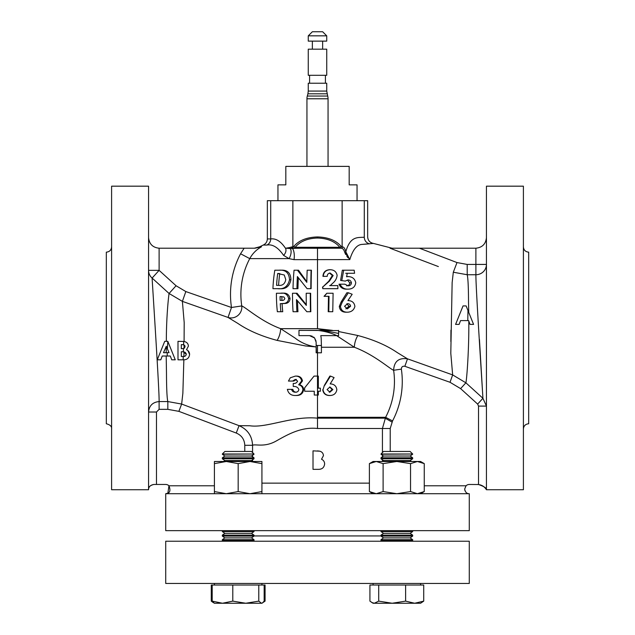 <?xml version="1.0" encoding="UTF-8"?>
<svg xmlns="http://www.w3.org/2000/svg" width="635" height="635" viewBox="0 0 635 635"><rect width="100%" height="100%" fill="white"/><g stroke="black" fill="none" stroke-linecap="round" stroke-linejoin="round"><path stroke-width="0.95" d="M309.285 248.245L317.5 248.285L301.823 248.206L301.823 247.301L339.844 247.301C334.939 241.403 327.493 238.315 317.5 238.038C307.507 238.315 300.061 241.403 295.156 247.301L294.156 248.206L295.156 247.301A1.318 1.008 -143 0 1 293.981 246.205C299.141 240.308 306.983 237.228 317.5 236.95C328.017 237.228 335.859 240.308 341.019 246.205L342.432 246.888C343.868 246.92 344.995 248.539 345.813 251.746L349.79 259.604L294.021 259.659L289.044 258.62L249.753 258.62A76.613 76.613 0 0 0 241.76 305.927C246.372 307.784 261.16 321.477 280.646 328.668L294.918 337.955C300.99 342.757 308.062 345.75 316.143 346.94L305.546 345.956L277.122 340.4A10.557 4.231 106 0 0 280.646 328.668L317.5 328.668L332.438 330.359L324.699 330.359L317.5 328.668L317.5 248.285L334.042 248.206M301.823 248.206L292.219 248.396A7.922 2.667 -90 0 1 294.307 256.127A7.922 2.667 -90 0 1 294.021 259.659M316.143 342.241L316.143 345.265L317.5 345.503L316.143 345.369L316.143 342.241L314.563 337.955L316.047 341.09M486.442 489.164L486.442 186.174L523.399 186.174L523.399 489.744L486.442 489.744L486.442 489.164C486.013 487.728 483.378 486.18 478.52 484.529L478.52 406.098L477.647 404.09L460.613 388.62L450.032 382.286L404.86 366.292C402.622 365.927 401.455 366.871 401.36 369.125L393.621 370.269C389.62 368.744 374.475 354.854 354.354 347.25L321.421 347.25M321.421 345.503L321.159 337.955L321.421 345.503L317.5 345.503L317.5 352.798L321.421 352.798L321.421 345.503M338.193 335.637L336.891 335.637C330.938 332.859 324.477 331.121 317.5 330.406L329.97 331.748L338.582 333.423L338.582 330.359L338.582 331.534L357.878 335.518A10.557 4.231 -74 0 0 354.354 347.25L336.645 335.637M326.739 91.075L308.261 91.075L308.261 83.225L326.739 83.225L326.739 91.075L327.7 96.044A10.557 10.557 0 0 1 328.057 98.782L306.943 98.782L306.943 166.378M327.7 96.044L307.3 96.044A10.557 10.557 0 0 0 306.943 98.782M326.739 49.173L308.261 49.173L308.261 75.303L326.739 75.303L326.739 49.173M326.739 35.838L308.261 35.838L308.261 41.124L326.739 41.124L326.739 35.838L322.644 31.75L312.356 31.75L308.261 35.838M357.045 200.692L357.045 184.856L349.179 184.856L349.179 166.378L285.821 166.378L285.821 184.856L277.955 184.856L277.955 200.692M254.008 457.795L222.329 457.795L224.877 456.017L251.468 456.017L254.008 457.795L254.008 458.78L251.468 460.565L224.877 460.565L223.544 461.494M254.008 458.78L222.329 458.78L224.877 460.565M254.008 454.009L222.329 454.009L224.877 451.469L251.468 451.469L254.008 454.009L222.329 454.231L224.877 456.017M412.671 457.795L380.992 457.795L383.532 456.017L410.123 456.017L412.671 457.795L412.671 458.78L410.123 460.565L383.532 460.565L382.199 461.494M412.671 458.78L380.992 458.78L383.532 460.565M412.671 454.009L380.992 454.009L383.532 451.469L410.123 451.469L412.671 454.009L380.992 454.231L383.532 456.017M254.008 535.94L380.992 535.94M254.008 539.679L222.329 539.679L224.877 537.893L251.468 537.893L254.008 539.679L254.008 540.663L222.329 540.663L223.123 541.218M317.5 541.218L469.281 541.218L469.281 583.454L165.719 583.454L165.719 541.218L317.5 541.218M412.671 539.679L380.992 539.679L383.532 537.893L410.123 537.893L412.671 539.679L412.671 540.663L380.992 540.663L381.786 541.218M254.008 530.662L254.008 531.566L222.329 531.566L224.877 533.344L222.329 535.122L222.329 536.115L254.008 536.115L254.008 535.122L222.329 535.122M254.008 535.122L251.468 533.344L224.877 533.344M380.992 531.566L383.532 533.344L410.123 533.344L412.671 531.566L380.992 531.566L380.992 530.662M410.123 533.344L412.671 535.122L380.992 535.122L380.992 536.115L412.671 536.115L410.123 537.893M285.377 248.126L290.29 248.595A1.318 1.23 -103 0 1 289.75 247.523L291.084 247.11A1.318 1.214 -115.2 0 0 292.219 248.396L290.29 248.595A7.922 4.239 -67.5 0 1 289.044 258.62L283.615 255.413C285.813 252.976 286.464 250.587 285.575 248.253L285.377 248.126C280.813 241.3 275.923 238.236 270.708 238.935L267.343 238.935L267.343 200.692L367.657 200.692L367.657 236.879C367.943 240.522 369.88 242.705 373.467 243.427L392.049 248.206L373.467 243.427L362.006 244.404C356.87 244.705 352.798 249.769 349.79 259.604L344.765 252.373L345.607 254.405M294.156 248.206A1.318 1.23 -90 0 1 292.933 246.888L293.981 246.205M342.067 246.888A1.318 1.23 -90 0 1 340.844 248.206L335.058 248.206L341.201 248.206L339.844 247.301A1.318 1.008 -37 0 0 341.019 246.205M438.372 266.573L390.009 248.206L419.441 248.206L457.002 262.565L467.201 264.438L475.885 264.422L475.901 274.733L467.225 274.741L453.311 272.224L457.002 262.565M450.945 330.137L450.858 341.606M450.032 382.286L452.652 374.904L407.495 358.838L452.652 374.904L465.884 382.802L482.925 398.296L486.442 406.098L478.52 406.098M313.539 336.987L314.563 337.955L309.547 335.637L298.982 335.637L298.982 330.359L338.582 330.597M355.576 247.888L356.275 247.19M360.759 244.562L361.529 244.435M363.577 244.308L369.451 243.816M159.115 248.206L159.115 270.359L176.07 285.75L185.833 291.56L231.489 307.491A87.003 87.003 0 0 1 240.57 253.77L249.753 258.62C252.532 253.516 256.445 249.579 261.493 246.801L254.992 248.206L159.115 248.206C152.749 247.539 149.233 244.015 148.558 237.649M382.429 452.572L382.429 428.498L385.62 417.29A76.946 76.946 0 0 0 393.621 370.269C394.113 361.394 398.74 357.584 407.495 358.838L404.86 366.292M167.791 493.212L165.719 493.705L165.719 530.662L469.281 530.662L469.281 493.705L165.719 493.705C169.831 493.451 170.91 490.807 168.95 485.783L167.878 493.165M424.259 485.783L466.05 485.783L464.661 489.085L466.05 485.783A4.62 4.62 0 0 1 469.281 484.465L478.52 484.529M523.399 429.03C523.684 425.855 525.439 424.093 528.677 423.751L528.677 252.166C525.439 251.825 523.684 250.063 523.399 246.888M401.36 369.125A84.772 84.772 0 0 1 392.549 420.934L390.223 428.498L317.5 428.498C301.077 426.577 286.98 434.967 275.9 441.182C264.231 447.651 255.238 443.762 252.571 445.294L244.777 445.294C244.467 439.436 241.625 435.348 236.252 433.038L178.887 411.353L167.831 409.337L159.115 409.337L156.48 412.028L156.48 484.465L153.837 484.465C150.312 485.307 148.55 486.87 148.558 489.164L148.558 489.744C148.55 489.172 148.392 485.41 153.837 484.465M111.601 246.888C111.292 250.095 109.53 251.857 106.323 252.166L106.323 423.751C110.165 424.744 111.927 426.506 111.601 429.03M148.558 489.164L148.558 186.174L111.601 186.174L111.601 489.744L148.558 489.744M313.015 469.336L318.214 469.336C321.993 469.432 324.128 467.646 324.628 463.987C324.58 461.772 323.548 460.192 321.524 459.24L323.445 455.676C323.278 453.326 322.04 451.826 319.746 451.183L313.015 450.858L313.015 469.336M168.354 351.115L166.267 346.281L166.203 352.695L163.497 352.695L166.259 346.289L163.497 352.695L168.172 352.695M184.031 348.329L184.063 344.948L182.348 344.638L183.586 344.773L185.102 346.591L183.467 348.528L181.308 348.671L181.308 344.638L182.348 344.638M184.737 347.75L184.214 348.226M184.063 344.948L184.92 345.757M185.214 352.369L183.983 351.917L183.92 356.394L183.158 356.465M185.301 356.029L183.92 356.394M185.293 352.425L186.214 353.711M167.283 352.695L167.203 356.013L170.291 356.013L171.728 359.807L175.268 359.807L167.807 341.328L167.394 348.893L169.037 352.695M157.266 359.807L157.726 359.807L157.686 358.759L157.266 359.807L160.806 359.807L162.235 356.013L160.806 359.807L160.091 359.807M329.652 387.001L332.105 389.572L329.279 392.2M182.102 351.75L183.356 351.814L186.285 354.322C185.92 355.894 184.888 356.608 183.19 356.465L181.308 356.489L181.308 351.75L182.102 351.75M157.686 358.759L164.727 341.328L167.807 341.328L175.268 359.807M167.203 356.013L162.235 356.013L167.203 356.013M281.853 296.585A77.875 35.655 90 0 0 281.948 300.355M279.757 273.534A77.875 39.179 90 0 0 278.59 285.361M327.081 389.572L329.954 386.985L332.859 389.572L329.89 392.2L327.081 389.572M332.105 389.572L332.859 389.572M295.323 379.405L292.624 381.063L288.449 381.063L290.266 377.801L295.394 376.087C298.855 376.047 300.95 377.666 301.696 380.936L298.672 384.802C301.204 385.397 302.617 386.977 302.927 389.533C302.165 393.573 299.617 395.565 295.291 395.51C290.989 395.534 288.346 393.486 287.369 389.35L291.552 389.35C292.1 391.263 293.378 392.208 295.378 392.2C297.339 392.24 298.506 391.335 298.871 389.501C297.847 387.223 295.981 386.223 293.259 386.509L293.227 383.429C295.338 383.635 296.799 382.873 297.624 381.143L295.323 379.405M183.19 356.465L183.19 359.807C186.952 359.918 189.087 358.132 189.603 354.457L187.873 350.576M183.586 344.773L183.69 341.463L184.721 341.654C187.015 342.289 188.246 343.789 188.412 346.146L186.499 349.702C188.508 350.639 189.54 352.219 189.603 354.457M183.467 348.528L183.356 351.814M183.69 341.463L177.99 341.328L177.99 359.807L183.063 359.807M171.728 359.807L170.291 356.013L169.426 356.013M277.122 340.4C261.43 336.217 248.356 330.565 237.911 323.453L228.028 317.436A10.557 10.223 -53.3 0 0 241.76 305.927L231.489 307.491L228.028 317.436L182.388 301.371L169.077 293.481C168.521 296.767 166.33 316.809 166.338 341.328L164.727 341.328M177.99 359.807L177.99 341.328M156.48 412.028L148.558 412.028C149.169 405.678 152.686 402.193 159.107 401.558L159.115 409.337M176.07 285.75L169.077 293.481L152.106 278.066C152.749 289.536 159.512 393.144 159.107 401.558L167.823 401.558L181.642 404.058L239.054 425.664C247.579 429.403 252.079 435.951 252.571 445.294L252.571 452.572M317.5 428.498L317.5 418.163C292.243 415.679 266.446 428.347 249.857 425.76L239.054 425.664L236.252 433.038M317.5 450.898L319.746 451.183M167.831 409.337L167.823 401.558C166.997 398.145 166.545 388.763 166.481 373.404L166.203 356.013M152.106 278.066A10.557 10.311 -0 0 1 148.558 270.359L159.115 270.359L152.106 278.066M346.869 303.744L348.94 306.26L345.861 308.888M281.424 300.355C283.162 300.704 284.305 300.085 284.845 298.498L283.829 296.934L280.043 296.569A81.828 37.473 90 0 0 280.13 300.355L281.424 300.355L280.13 300.355M281.194 296.569L280.043 296.569M278.44 285.361C282.48 285.813 284.924 283.901 285.774 279.638L284.25 274.995L277.693 273.51A81.828 41.172 90 0 0 276.582 285.361L278.44 285.361L276.582 285.361M279.011 273.51L277.693 273.51M486.442 237.649C485.767 244.015 482.251 247.539 475.885 248.206L475.885 264.422L486.442 264.422A10.557 10.311 0 0 1 475.901 274.733C475.615 285.107 482.417 388.945 482.925 398.296L479.441 339.479M324.747 385.31L330.502 376.087L334.089 377.579L330.176 383.905C334.089 383.992 336.32 385.945 336.852 389.763C336.113 393.486 333.796 395.407 329.89 395.51C325.993 395.414 323.699 393.494 323.009 389.731L324.398 385.31L329.867 376.087L330.502 376.087M391.938 422.037L385.143 418.163L317.5 418.163L317.5 376.087L318.341 376.087A81.828 0.841 90 0 1 318.341 388.168L320.389 388.168A81.828 2.897 90 0 1 320.373 391.247L318.333 391.247A81.828 0.841 90 0 1 318.333 395.041L314.277 395.041L314.254 391.247L304.681 391.247L304.633 387.89L314.063 376.087L317.5 376.087L317.5 352.798L316.143 352.798L316.143 347.115M296.402 379.405L293.83 381.063L292.624 381.063M291.552 389.35L292.822 389.35C293.306 391.231 294.529 392.176 296.466 392.2M295.291 395.51L296.394 395.51C300.593 395.502 303.006 393.509 303.633 389.533L302.927 389.533M298.672 384.802L299.585 384.802C302.038 385.445 303.387 387.025 303.633 389.533M301.696 380.936L302.458 380.936L299.585 384.802M295.394 376.087L296.466 376.087C299.815 376.103 301.815 377.714 302.458 380.936M178.887 411.353L181.642 404.058L182.864 393.263L183.856 359.791L183.19 359.807M185.833 291.56L182.388 301.371L184.198 322.62L184.086 341.519M316.143 345.369L316.413 352.798M156.48 484.465L165.719 484.465A4.62 4.62 0 0 1 168.95 485.783L214.416 485.783M347.345 308.888L344.567 306.26L347.607 303.673C349.385 303.689 350.369 304.554 350.576 306.26L347.345 308.888M348.94 306.26L350.576 306.26M336.891 335.637L320.786 335.637L321.159 337.955M310.301 335.685L312.301 336.248M306.316 305.411L296.045 293.251L292.497 293.251A81.828 25.011 90 0 0 293.06 311.729L296.91 311.729A81.828 21.066 -90 0 1 296.481 299.609L306.84 311.729L310.459 311.729A81.828 7.199 -90 0 1 310.301 293.251L306.213 293.251A81.828 11.287 90 0 0 306.316 305.411M288.647 298.498C287.496 294.299 284.774 292.552 280.456 293.251L276.423 293.251A81.828 41.077 90 0 0 277.352 311.729L280.876 311.729A81.828 37.473 -90 0 1 280.273 303.673L284.44 303.395C286.988 302.871 288.385 301.236 288.647 298.498L290.044 298.498C289.044 294.354 286.448 292.608 282.25 293.251L280.456 293.251M306.808 282.353L297.45 270.2L294.053 270.2A81.828 24.551 90 0 0 293.013 288.671L296.95 288.671A81.828 20.598 -90 0 1 297.394 276.55L307.094 288.671L310.793 288.671A81.828 6.723 -90 0 1 311.079 270.2L307.173 270.2A81.828 10.811 90 0 0 306.808 282.353M289.528 279.694C289.076 272.859 285.583 269.692 279.059 270.2L274.828 270.2A81.828 44.664 90 0 0 272.939 288.671L277.424 288.671C283.924 289.481 287.957 286.488 289.528 279.694L290.925 279.694C290.687 272.986 287.409 269.819 281.107 270.2L279.059 270.2M480.163 484.846L482.973 486.069M484.148 486.894L485.037 487.688M467.963 310.491L473.583 324.398L470.043 324.398L468.606 320.604L460.55 320.604L467.781 320.604L467.963 310.491L466.122 305.919L463.042 305.919L455.581 324.398L459.113 324.398L460.55 320.604L459.756 322.699M468.606 320.604L467.781 320.604M471.297 324.398L473.583 324.398L466.122 305.919M392.549 420.934L385.62 417.29L317.5 417.29M477.647 404.09L482.925 398.296M465.003 490.807L464.661 489.085C465.288 492.244 466.828 493.784 469.281 493.705M460.613 388.62L465.884 382.802C466.661 380.254 469.098 350.615 468.797 321.127L470.043 324.398M323.009 389.731L324.398 385.31M329.89 395.51L329.271 395.51C325.493 395.351 323.318 393.422 322.739 389.731M318.341 388.168L320.246 388.168M240.57 253.77L244.142 248.206M342.321 301.998L348.369 292.775L352.179 294.267L347.916 300.593C352.004 300.625 354.33 302.577 354.894 306.451C353.83 310.221 351.266 312.142 347.186 312.206C343.265 312.142 341.019 310.213 340.447 306.427L342.321 301.998L341.114 301.998L346.869 292.775L348.369 292.775M324.374 296.331L326.819 293.251L333.105 293.251L332.756 311.729L328.787 311.729L329.041 296.331L324.041 296.331L326.819 293.251M341.813 280.448L343.71 270.2L354.171 270.2L354.576 273.272L347.234 273.272L346.639 276.773L348.051 276.59C352.266 276.662 354.83 278.702 355.759 282.718C355.1 286.972 352.504 289.115 347.972 289.147C344.233 289.242 341.622 287.591 340.122 284.17L344.837 284.17L348.115 285.829C350.123 285.766 351.226 284.774 351.409 282.837C351.06 280.972 349.917 279.995 347.98 279.908L345.313 281.091L340.598 280.448L342.321 270.2L343.71 270.2M330.176 273.042C328.255 273.272 327.271 274.383 327.239 276.352L323.247 276.352C323.612 272.169 325.938 269.962 330.248 269.724C334.01 269.835 336.296 271.677 337.114 275.265C336.772 278.543 335.248 281.249 332.542 283.385L330.248 285.591L337.836 285.591L337.899 288.671L322.794 288.671L322.786 286.996L329.39 281.17L333.161 275.495L330.176 273.042M338.582 333.423L338.582 335.637M298.982 332.74L298.982 335.637M296.045 293.251L297.085 293.251L306.308 304.721M296.91 311.729L297.958 311.729A77.875 20.042 -90 0 1 297.521 300.847M310.459 311.729L310.817 311.729A77.875 6.85 -90 0 1 310.65 293.251L310.301 293.251M280.876 311.729L282.734 311.729A77.875 35.655 -90 0 1 282.099 303.673L286.06 303.395C288.52 302.816 289.854 301.188 290.044 298.498M280.273 303.673L282.099 303.673M284.44 303.395L286.06 303.395M297.45 270.2L298.513 270.2L306.824 281.686M296.95 288.671L297.95 288.671A77.875 19.606 -90 0 1 298.347 277.805M310.793 288.671L311.118 288.671A77.875 6.398 -90 0 1 311.42 270.2L311.079 270.2M277.424 288.671L279.376 288.671C285.687 289.377 289.536 286.385 290.925 279.694M475.885 248.206L419.441 248.206M455.581 324.398L462.399 307.523M467.201 264.438L467.225 274.741C468.051 278.463 468.487 287.726 468.519 302.514L468.749 312.428M340.447 306.427L339.312 306.427L341.114 301.998M347.186 312.206L345.678 312.206C341.884 312.071 339.757 310.142 339.312 306.427M329.041 296.331L324.041 296.331M328.787 311.729L328.216 311.729L328.485 296.331M331.986 311.729L329.065 311.729M345.313 281.091L340.598 280.448M351.409 282.837L349.734 282.837L347.496 280.059M346.615 285.829C348.559 285.742 349.599 284.742 349.734 282.837M343.495 284.17L339.011 284.17C340.368 287.536 342.86 289.195 346.488 289.147L347.972 289.147M348.051 276.59L346.504 276.59M347.218 273.272L345.694 273.272M333.161 275.495L332.359 275.495L329.517 273.042M322.786 286.996L328.803 281.17L332.359 275.495M322.794 288.671L322.524 286.996M336.907 288.671L323.58 288.671M329.621 285.591L336.844 285.591M330.248 269.724L329.565 269.724C325.406 270.042 323.207 272.256 322.953 276.352L323.247 276.352M452.652 374.904L450.802 353.298L452.136 282.654L453.311 272.224M357.878 335.518C373.555 339.693 386.628 345.345 397.089 352.465L407.495 358.838M317.5 247.428L317.5 248.285L335.058 248.206L335.058 247.301M286.274 248.269A1.318 1.23 -98.9 0 1 286.266 248.142L285.575 248.253M283.615 255.413C278.146 247.436 272.566 243.983 266.859 245.054L263.223 245.054L259.636 246.801L261.493 246.801M346.853 256.373L347.94 257.707M342.13 200.692L342.13 246.888A1.318 1.23 -90 0 1 340.9 248.206L341.201 248.206A1.318 1.23 -90 0 0 342.432 246.888M369.792 243.792A6.596 6.152 -94.1 0 1 364.292 237.236C368.768 236.776 368.768 236.776 364.292 237.236C368.768 236.776 368.768 236.776 364.292 237.236C357.83 237.68 350.226 235.902 345.813 251.746A1.318 0.651 -12.6 0 1 344.765 252.373C343.876 249.603 342.694 248.214 341.201 248.206M293.267 248.206A1.318 1.23 -90 0 1 292.036 246.888L292.87 246.888L292.87 200.692M291.084 247.11L292.036 246.888M213.63 602.766L214.416 603.25L261.93 603.25L265.073 601.131L263.771 601.663M414.671 603.25L420.584 603.25L423.728 601.131L414.671 603.25L405.614 601.131L392.168 603.25L414.671 603.25M371.753 602.488L374.325 603.25L392.168 603.25L378.714 601.131L374.325 603.25L373.07 603.25L369.927 601.131L369.927 585.033L423.728 585.033L423.728 601.131M213.09 602.488L211.272 601.131L211.272 585.033L232.791 585.033L232.791 601.131L222.488 603.25L212.185 601.131L214.416 603.25M232.791 585.033L264.16 585.033L264.16 601.131L262.398 602.98L261.469 603.25L258.778 601.131L245.785 603.25L232.791 601.131M264.16 585.033L265.073 585.033L265.073 601.131M212.185 585.033L212.185 601.131M258.778 585.033L258.778 601.131M405.614 585.033L405.614 601.131M378.714 585.033L378.714 601.131M376.253 461.494L373.07 461.494L369.395 463.621L376.253 461.494L417.401 461.494L410.543 463.621L396.827 461.494L383.111 463.621L376.253 461.494M424.259 463.621L420.584 461.494L417.401 461.494L424.259 463.621L424.259 491.577L417.401 493.705L410.543 491.577L410.543 463.621M383.111 463.621L383.111 491.577L396.827 493.705L410.543 491.577M383.111 491.577L376.253 493.705L369.395 491.577L369.395 463.621M226.29 461.494L214.416 463.621L214.416 461.494L250.047 461.494L238.173 463.621L226.29 461.494M261.93 461.494L250.047 461.494L261.93 463.621L261.93 461.494M261.93 493.705L261.93 463.621M261.93 491.577L250.047 493.705L238.173 491.577L238.173 463.621M238.173 491.577L226.29 493.705L214.416 491.577L214.416 463.621M214.416 493.705L214.416 491.577M327.096 93.805L307.904 93.805L307.3 96.044M294.1 248.206A1.318 1.23 -90 0 1 292.87 246.888L292.933 246.888M317.5 236.95L317.5 238.038M261.93 483.14L369.395 483.14M252.571 455.239L252.571 456.787M252.571 459.788L252.571 461.335M244.777 451.469L244.777 445.294M382.429 461.335L382.429 459.788M382.429 456.787L382.429 455.239M317.5 330.359L298.982 330.406M390.223 428.498L390.223 451.469M329.39 281.17L328.803 281.17M295.156 247.301L301.823 247.301M286.266 248.142L289.75 247.523M270.708 200.692L270.708 238.935A6.596 6.159 -90 0 1 266.859 245.054M364.292 237.236L364.292 200.692M328.057 98.782L328.057 166.378M308.261 91.075L307.904 93.805M325.422 75.303L325.422 83.225M322.644 41.124L322.644 49.173M380.992 457.795L380.992 458.78M380.992 539.679L380.992 540.663M224.877 537.893L222.329 536.115M373.07 583.454L373.07 585.033L373.07 583.454M261.93 583.454L261.93 585.033L261.93 583.454M383.532 533.344L380.992 535.122M383.532 537.893L380.992 536.115M486.442 489.744C484.33 486.354 481.282 484.592 477.298 484.465M267.343 238.935C267.208 241.808 265.835 243.848 263.223 245.054M259.636 246.801L254.373 248.206M261.93 603.25L262.398 602.98M412.671 535.122L412.671 536.115M412.671 530.662L412.671 531.566M214.416 583.454L214.416 585.033M420.584 583.454L420.584 585.033M251.468 537.893L254.008 536.115M251.468 533.344L254.008 531.566M222.329 530.662L222.329 531.566M222.329 539.679L222.329 540.663M411.877 541.218L412.671 540.663M253.214 541.218L254.008 540.663M410.123 456.017L412.671 454.231M410.123 460.565L411.456 461.494M420.584 493.705L424.259 491.577M373.07 493.705L369.395 491.577M251.468 456.017L254.008 454.231M222.329 457.795L222.329 458.78M251.468 460.565L252.801 461.494M312.356 41.124L312.356 49.173M309.578 75.303L309.578 83.225"/></g></svg>
